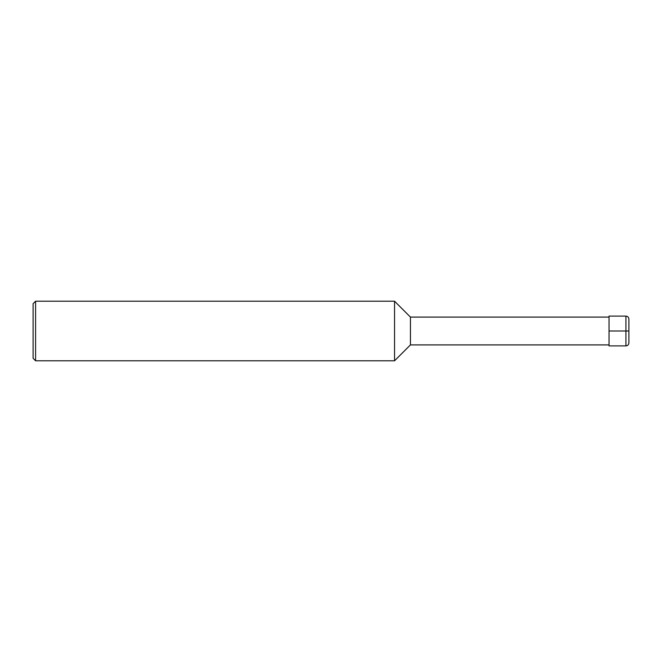 <?xml version="1.0" encoding="UTF-8"?>
<svg xmlns="http://www.w3.org/2000/svg" width="662" height="662" viewBox="0 0 662 662"><rect width="100%" height="100%" fill="white"/><g stroke="black" fill="none" stroke-linecap="round" stroke-linejoin="round"><path stroke-width="0.99" d="M609.04 344.902L410.44 344.902L410.44 317.098L609.04 317.098M410.44 317.098L394.552 301.21L394.552 360.79L410.44 344.902M35.583 301.21L33.1 303.692L33.1 358.308L35.583 360.79L35.583 301.21L394.552 301.21M628.9 331L628.9 342.916C628.71 344.745 627.717 345.738 625.921 345.895L609.04 345.895L609.04 316.105L625.921 316.105L625.921 331L628.9 331L628.9 319.084C628.71 317.255 627.717 316.262 625.921 316.105M609.04 331L625.921 331L625.921 345.895M35.583 360.79L394.552 360.79"/></g></svg>
